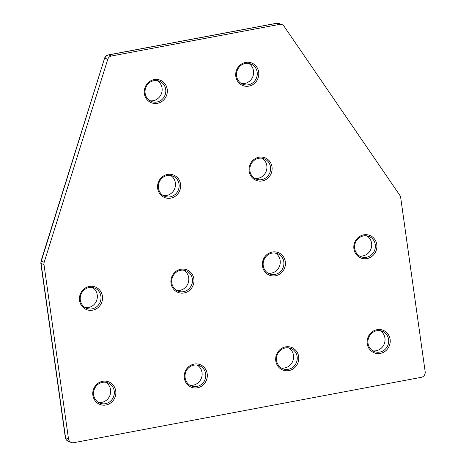 <?xml version="1.0" encoding="UTF-8"?>
<svg xmlns="http://www.w3.org/2000/svg" width="466" height="466" viewBox="0 0 466 466"><rect width="100%" height="100%" fill="white"/><g stroke="black" fill="none" stroke-linecap="round" stroke-linejoin="round"><path stroke-width="0.7" d="M66.417 439.898A4.846 1.282 -36.1 0 1 66.213 439.758L65.333 437.574A4.846 0.757 -8 0 0 65.56 437.76A4.846 4.59 109.8 0 0 68.49 441.459L71.415 442.519A4.846 4.59 -70.2 0 1 68.49 438.821L43.99 264.507A4.846 4.59 -70.2 0 1 44.177 262.3L107.739 59.392A4.846 4.59 -70.2 0 1 111.461 56.002L279.577 24.378A4.846 4.59 -70.2 0 1 284.033 26.23L399.886 195.388A4.846 4.59 -70.2 0 1 400.667 197.415L425.167 371.728A4.846 4.59 -70.2 0 1 421.258 377.326L73.727 442.7A4.846 4.59 -70.2 0 1 71.415 442.519M380.343 353.391A12.122 11.475 109.8 0 0 390.112 339.388A12.122 11.475 109.8 0 0 377.011 329.683A12.122 11.475 109.8 0 0 367.249 343.687A12.122 11.475 109.8 0 0 380.343 353.391M379.813 352.075A10.904 10.328 109.8 0 0 388.65 342.219A10.904 10.328 109.8 0 0 382.015 331.145A10.904 10.328 109.8 0 0 376.813 330.738A10.904 10.328 109.8 0 0 367.977 340.594A10.904 10.328 109.8 0 0 374.612 351.667A10.904 10.328 109.8 0 0 379.813 352.075M197.433 387.799A12.122 11.475 109.8 0 0 207.201 373.796A12.122 11.475 109.8 0 0 194.101 364.092A12.122 11.475 109.8 0 0 184.338 378.095A12.122 11.475 109.8 0 0 197.433 387.799M196.902 386.477A10.904 10.328 109.8 0 0 205.739 376.621A10.904 10.328 109.8 0 0 199.104 365.554A10.904 10.328 109.8 0 0 193.903 365.146A10.904 10.328 109.8 0 0 185.066 375.002A10.904 10.328 109.8 0 0 191.701 386.069A10.904 10.328 109.8 0 0 196.902 386.477M248.908 86.117A12.122 11.475 109.8 0 0 258.677 72.114A12.122 11.475 109.8 0 0 245.576 62.409A12.122 11.475 109.8 0 0 235.813 76.412A12.122 11.475 109.8 0 0 248.908 86.117M248.378 84.795A10.904 10.328 109.8 0 0 257.215 74.939A10.904 10.328 109.8 0 0 250.58 63.871A10.904 10.328 109.8 0 0 245.378 63.463A10.904 10.328 109.8 0 0 236.542 73.319A10.904 10.328 109.8 0 0 243.176 84.387A10.904 10.328 109.8 0 0 248.378 84.795M105.98 405.001A12.122 11.475 109.8 0 0 115.743 390.997A12.122 11.475 109.8 0 0 102.648 381.293A12.122 11.475 109.8 0 0 92.88 395.296A12.122 11.475 109.8 0 0 105.98 405.001M105.444 403.684A10.904 10.328 109.8 0 0 114.281 393.828A10.904 10.328 109.8 0 0 107.652 382.755A10.904 10.328 109.8 0 0 102.45 382.347A10.904 10.328 109.8 0 0 93.614 392.203A10.904 10.328 109.8 0 0 100.248 403.276A10.904 10.328 109.8 0 0 105.444 403.684M288.891 370.592A12.122 11.475 109.8 0 0 298.654 356.589A12.122 11.475 109.8 0 0 285.559 346.885A12.122 11.475 109.8 0 0 275.79 360.894A12.122 11.475 109.8 0 0 288.891 370.592M288.355 369.276A10.904 10.328 109.8 0 0 297.192 359.42A10.904 10.328 109.8 0 0 290.557 348.347A10.904 10.328 109.8 0 0 285.361 347.939A10.904 10.328 109.8 0 0 276.524 357.795A10.904 10.328 109.8 0 0 283.159 368.868A10.904 10.328 109.8 0 0 288.355 369.276M367.016 258.566A12.122 11.475 109.8 0 0 376.784 244.563A12.122 11.475 109.8 0 0 363.684 234.858A12.122 11.475 109.8 0 0 353.921 248.861A12.122 11.475 109.8 0 0 367.016 258.566M366.486 257.249A10.904 10.328 109.8 0 0 375.322 247.388A10.904 10.328 109.8 0 0 368.688 236.32A10.904 10.328 109.8 0 0 363.486 235.912A10.904 10.328 109.8 0 0 354.649 245.768A10.904 10.328 109.8 0 0 361.284 256.836A10.904 10.328 109.8 0 0 366.486 257.249M275.563 275.767A12.122 11.475 109.8 0 0 285.332 261.764A12.122 11.475 109.8 0 0 272.231 252.059A12.122 11.475 109.8 0 0 262.463 266.063A12.122 11.475 109.8 0 0 275.563 275.767M275.027 274.451A10.904 10.328 109.8 0 0 283.864 264.595A10.904 10.328 109.8 0 0 277.235 253.521A10.904 10.328 109.8 0 0 272.033 253.114A10.904 10.328 109.8 0 0 263.197 262.97A10.904 10.328 109.8 0 0 269.831 274.043A10.904 10.328 109.8 0 0 275.027 274.451M184.105 292.968A12.122 11.475 109.8 0 0 193.873 278.965A12.122 11.475 109.8 0 0 180.773 269.266A12.122 11.475 109.8 0 0 171.01 283.27A12.122 11.475 109.8 0 0 184.105 292.968M183.575 291.652A10.904 10.328 109.8 0 0 192.411 281.796A10.904 10.328 109.8 0 0 185.777 270.723A10.904 10.328 109.8 0 0 180.575 270.315A10.904 10.328 109.8 0 0 171.738 280.177A10.904 10.328 109.8 0 0 178.373 291.244A10.904 10.328 109.8 0 0 183.575 291.652M92.652 310.175A12.122 11.475 109.8 0 0 102.421 296.172A12.122 11.475 109.8 0 0 89.321 286.468A12.122 11.475 109.8 0 0 79.552 300.471A12.122 11.475 109.8 0 0 92.652 310.175M92.122 308.859A10.904 10.328 109.8 0 0 100.953 298.997A10.904 10.328 109.8 0 0 94.324 287.93A10.904 10.328 109.8 0 0 89.123 287.522A10.904 10.328 109.8 0 0 80.286 297.378A10.904 10.328 109.8 0 0 86.921 308.445A10.904 10.328 109.8 0 0 92.122 308.859M170.783 198.143A12.122 11.475 109.8 0 0 180.546 184.14A12.122 11.475 109.8 0 0 167.451 174.435A12.122 11.475 109.8 0 0 157.683 188.439A12.122 11.475 109.8 0 0 170.783 198.143M170.247 196.827A10.904 10.328 109.8 0 0 179.084 186.971A10.904 10.328 109.8 0 0 172.449 175.898A10.904 10.328 109.8 0 0 167.247 175.49A10.904 10.328 109.8 0 0 158.411 185.346A10.904 10.328 109.8 0 0 165.046 196.419A10.904 10.328 109.8 0 0 170.247 196.827M262.236 180.942A12.122 11.475 109.8 0 0 272.004 166.939A12.122 11.475 109.8 0 0 258.904 157.234A12.122 11.475 109.8 0 0 249.141 171.238A12.122 11.475 109.8 0 0 262.236 180.942M261.706 179.626A10.904 10.328 109.8 0 0 270.536 169.77A10.904 10.328 109.8 0 0 263.907 158.696A10.904 10.328 109.8 0 0 258.706 158.289A10.904 10.328 109.8 0 0 249.869 168.144A10.904 10.328 109.8 0 0 256.504 179.218A10.904 10.328 109.8 0 0 261.706 179.626M157.456 103.318A12.122 11.475 109.8 0 0 167.218 89.315A12.122 11.475 109.8 0 0 154.124 79.61A12.122 11.475 109.8 0 0 144.355 93.614A12.122 11.475 109.8 0 0 157.456 103.318M156.92 102.002A10.904 10.328 109.8 0 0 165.756 92.146A10.904 10.328 109.8 0 0 159.122 81.072A10.904 10.328 109.8 0 0 153.92 80.665A10.904 10.328 109.8 0 0 145.089 90.521A10.904 10.328 109.8 0 0 151.718 101.594A10.904 10.328 109.8 0 0 156.92 102.002M372.847 350.822A10.904 10.328 109.8 0 0 376.149 350.752A10.904 10.328 109.8 0 0 384.834 341.916A10.904 10.328 109.8 0 0 380.116 330.668M189.936 385.225A10.904 10.328 109.8 0 0 193.239 385.161A10.904 10.328 109.8 0 0 202.028 372.555A10.904 10.328 109.8 0 0 197.205 365.076M241.411 83.542A10.904 10.328 109.8 0 0 244.714 83.478A10.904 10.328 109.8 0 0 253.399 74.642A10.904 10.328 109.8 0 0 248.681 63.393M98.483 402.432A10.904 10.328 109.8 0 0 101.786 402.362A10.904 10.328 109.8 0 0 110.576 389.757A10.904 10.328 109.8 0 0 105.753 382.277M281.394 368.024A10.904 10.328 109.8 0 0 284.697 367.954A10.904 10.328 109.8 0 0 293.487 355.354A10.904 10.328 109.8 0 0 288.664 347.875M359.519 255.997A10.904 10.328 109.8 0 0 362.822 255.927A10.904 10.328 109.8 0 0 371.507 247.091A10.904 10.328 109.8 0 0 366.789 235.843M268.067 273.198A10.904 10.328 109.8 0 0 271.369 273.128A10.904 10.328 109.8 0 0 280.049 264.292A10.904 10.328 109.8 0 0 275.336 253.044M176.608 290.4A10.904 10.328 109.8 0 0 179.911 290.33A10.904 10.328 109.8 0 0 188.596 281.493A10.904 10.328 109.8 0 0 183.878 270.251M85.156 307.607A10.904 10.328 109.8 0 0 88.458 307.537A10.904 10.328 109.8 0 0 97.138 298.7A10.904 10.328 109.8 0 0 92.425 287.452M163.281 195.574A10.904 10.328 109.8 0 0 166.589 195.504A10.904 10.328 109.8 0 0 175.268 186.668A10.904 10.328 109.8 0 0 170.556 175.42M254.739 178.373A10.904 10.328 109.8 0 0 258.042 178.303A10.904 10.328 109.8 0 0 266.721 169.467A10.904 10.328 109.8 0 0 262.009 158.219M149.953 100.749A10.904 10.328 109.8 0 0 153.262 100.679A10.904 10.328 109.8 0 0 161.941 91.843A10.904 10.328 109.8 0 0 157.228 80.595M276.414 23.3L278.959 23.504A4.846 4.59 109.8 0 0 276.647 23.323A4.846 1.357 -100.7 0 0 276.414 23.3L108.304 54.924A4.846 1.357 79.3 0 1 108.531 54.947A4.846 4.59 109.8 0 0 104.809 58.337L107.739 59.392M107.733 59.159L104.57 58.238L41.247 261.24A4.846 4.59 109.8 0 0 41.06 263.453A4.846 0.757 172 0 1 40.833 263.267L65.333 437.574M108.304 54.924C106.446 55.343 105.205 56.45 104.57 58.238L41.008 261.141L44.177 262.3M111.461 56.002L108.531 54.947L276.647 23.323L279.577 24.378M68.49 438.821L65.56 437.76L41.06 263.453L43.99 264.507M278.959 23.504L281.883 24.558M66.213 439.758L68.49 441.459M41.008 261.141L40.833 263.267"/></g></svg>
